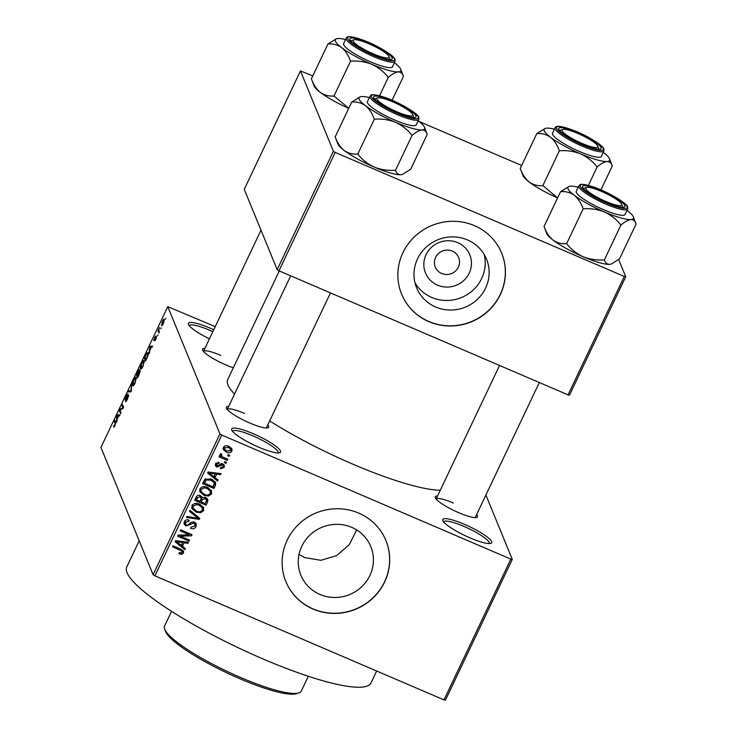 <?xml version="1.0" encoding="UTF-8"?>
<svg xmlns="http://www.w3.org/2000/svg" width="737" height="737" viewBox="0 0 737 737"><rect width="100%" height="100%" fill="white"/><g stroke="black" fill="none" stroke-linecap="round" stroke-linejoin="round"><path stroke-width="1.11" d="M470.013 537.881A27.039 5.03 -154.6 0 1 442.845 520.58A27.039 5.03 -154.6 0 1 464.467 524.339A27.039 5.03 -154.6 0 1 490.814 543.353A27.039 5.03 -154.6 0 1 470.013 537.881M489.257 543.565A25.233 4.689 25.4 0 0 489.276 543.528A25.233 4.689 25.4 0 0 463.886 526.393A25.233 4.689 25.4 0 0 443.683 521.888A25.233 4.689 25.4 0 0 443.665 521.916M209.419 338.845A27.039 5.03 -154.6 0 1 188.432 324.372A27.039 5.03 -154.6 0 1 210.054 328.131A27.039 5.03 -154.6 0 1 213.73 329.771M212.827 331.678A25.233 4.689 25.4 0 0 209.474 330.185A25.233 4.689 25.4 0 0 189.271 325.68A25.233 4.689 25.4 0 0 189.252 325.708M258.88 447.276A27.039 5.03 -154.6 0 1 231.722 429.984A27.039 5.03 -154.6 0 1 253.335 433.743A27.039 5.03 -154.6 0 1 279.682 452.758A27.039 5.03 -154.6 0 1 258.88 447.276M278.125 452.96A25.233 4.689 25.4 0 0 278.144 452.933A25.233 4.689 25.4 0 0 252.763 435.788A25.233 4.689 25.4 0 0 232.551 431.283A25.233 4.689 25.4 0 0 232.542 431.311M437.557 285.136A23.934 23.04 -22.3 0 1 426.069 254.643A23.934 23.04 -22.3 0 1 457.732 242.648A23.934 23.04 -22.3 0 1 469.211 273.151A23.934 23.04 -22.3 0 1 437.557 285.136M452.297 251.087A12.621 12.142 157.7 0 0 438.386 253.611A12.621 12.142 157.7 0 0 435.309 267.07A12.621 12.142 157.7 0 0 441.666 273.482A12.621 12.142 157.7 0 0 455.577 270.958A12.621 12.142 157.7 0 0 458.654 257.499A12.621 12.142 157.7 0 0 452.297 251.087M467.488 239.93A37.78 36.371 157.7 0 0 425.82 247.494A37.78 36.371 157.7 0 0 416.608 287.789A37.78 36.371 157.7 0 0 435.641 306.997A37.78 36.371 157.7 0 0 477.3 299.434A37.78 36.371 157.7 0 0 486.521 259.138A37.78 36.371 157.7 0 0 467.488 239.93M414.995 282.861A37.78 36.371 157.7 0 0 431.716 297.426A37.78 36.371 157.7 0 0 471.367 291.631A37.78 36.371 157.7 0 0 484.2 254.495M474.425 225.651A54.077 52.06 157.7 0 0 414.793 236.466A54.077 52.06 157.7 0 0 401.601 294.146A54.077 52.06 157.7 0 0 428.842 321.636A54.077 52.06 157.7 0 0 488.474 310.811A54.077 52.06 157.7 0 0 501.667 253.132A54.077 52.06 157.7 0 0 474.425 225.651M401.564 294.063A54.077 52.06 157.7 0 0 428.768 321.461A54.077 52.06 157.7 0 0 488.364 310.673A54.077 52.06 157.7 0 0 501.63 253.049M356.644 529.921L349.329 544.671L336.625 555.597L320.899 560.323L304.823 557.614L299.038 554.454M319.913 594.437A37.78 36.371 -22.3 0 1 300.88 575.228A37.78 36.371 -22.3 0 1 310.093 534.933A37.78 36.371 -22.3 0 1 351.761 527.37A37.78 36.371 -22.3 0 1 370.794 546.578A37.78 36.371 -22.3 0 1 361.581 586.873A37.78 36.371 -22.3 0 1 319.913 594.437M358.698 513.09A54.077 52.06 157.7 0 0 299.065 523.915A54.077 52.06 157.7 0 0 285.873 581.594A54.077 52.06 157.7 0 0 313.124 609.084A54.077 52.06 157.7 0 0 372.756 598.26A54.077 52.06 157.7 0 0 385.948 540.58A54.077 52.06 157.7 0 0 358.698 513.09M285.836 581.502A54.077 52.06 157.7 0 0 313.05 608.9A54.077 52.06 157.7 0 0 372.646 598.112A54.077 52.06 157.7 0 0 385.912 540.488M233.307 367.818A23.437 4.358 -154.6 0 1 226.112 365.036A23.437 4.358 -154.6 0 1 202.574 350.047A23.437 4.358 -154.6 0 1 204.886 348.38M220.732 355.354A21.631 4.026 25.4 0 0 203.458 351.411L261.009 230.202M476.609 514.601A23.437 4.358 -154.6 0 1 476.784 517.448A23.437 4.358 -154.6 0 1 458.755 512.703A23.437 4.358 -154.6 0 1 435.217 497.715A23.437 4.358 -154.6 0 1 437.529 496.047M453.375 503.021A21.631 4.026 25.4 0 0 436.101 499.078M267.752 424.973A23.437 4.358 -154.6 0 1 267.927 427.828A23.437 4.358 -154.6 0 1 249.898 423.075A23.437 4.358 -154.6 0 1 226.36 408.086A23.437 4.358 -154.6 0 1 228.673 406.419M244.518 413.393A21.631 4.026 25.4 0 0 227.245 409.45L290.682 275.831M376.662 671.011L370.987 682.969A135.184 25.132 -154.6 0 1 262.74 658.832A135.184 25.132 -154.6 0 1 126.755 567.002L139.201 540.792M440.265 490.289A124.369 23.123 -154.6 0 1 352.793 464.144A124.369 23.123 -154.6 0 1 269.678 420.928M512.279 559.365L445.424 700.15L443.987 699.901L510.842 559.116L512.279 559.365L485.904 495.024M163.356 323.617C162.315 325.533 161.707 326.076 161.523 325.266L162.38 321.24C163.402 319.342 164.01 318.789 164.204 319.572L163.356 323.617M159.367 331.945L158.879 332.958L157.939 330.664L159.496 327.541L158.777 330.093L159.367 331.945M154.577 340.66L155.995 337.841L153.775 340.586L154.595 337.638L155.986 335.934L154.236 339.517L156.456 336.763L155.59 339.969L154.678 340.706M156.355 337.997L155.783 337.896M154.236 339.517L154.816 339.536M146.967 358.044L145.558 361.029L144.259 357.869L146.405 353.465L148.146 352.599C148.644 353.226 148.248 355.05 146.967 358.044M139.109 374.599L137.616 377.759L136.317 374.599L139.477 369.43L139.219 371.19L140.205 370.573L139.109 374.599M131.352 390.942L130.882 391.937L128.155 391.798L128.653 390.739L130.937 391.126L131.573 384.585L131.352 390.942M121.034 412.665L120.555 413.678L119.256 410.518L119.772 409.431L122.849 407.672L121.817 405.138L122.296 404.125L123.595 407.275L123.07 408.372L120.002 410.131L121.034 412.665M113.931 425.783L115.212 423.876L114.217 421.14L114.705 420.118L115.58 422.264L114.917 425.627L114.069 426.999L113.47 426.843L113.931 425.783L114.622 426.207M114.069 426.999L113.47 426.843L113.986 427.064M219.948 433.918L167.787 306.647L100.932 447.433L153.093 574.703L219.948 433.918L221.754 435.06L154.908 575.855L153.093 574.703M116.99 421.195L116.483 422.264L116.658 416L117.165 414.931L120.002 414.839L119.495 415.908L118.694 415.843L117.017 419.371L116.99 421.195M125.916 400.394L127.381 398.689L128.137 396.082L125.05 399.85L126.073 396.091L127.916 393.973L125.539 398.846L128.625 395.06L127.492 399.15C126.414 401.287 125.741 402.052 125.456 401.453L125.916 400.394L126.626 400.744M128.56 396.266L128.081 396.009L128.57 396.22M125.539 398.846L126.138 398.984M133.48 385.608L132.559 385.525C132.089 384.852 132.485 382.982 133.747 379.933C135.157 377.344 136.004 376.579 136.271 377.63L135.074 383.176L133.48 385.608L132.559 385.525L133.194 385.801M141.421 368.878L140.5 368.804C140.03 368.122 140.426 366.261 141.688 363.203C143.098 360.623 143.945 359.859 144.222 360.909L143.015 366.455L141.421 368.878L140.5 368.804L141.135 369.071M149.583 352.544L149.077 353.613L149.758 346.289L152.596 346.197L152.089 347.265L151.288 347.201L149.611 350.72L149.583 352.544M157.985 334.847L157.506 335.869L157.985 334.847M161.302 327.873L160.813 328.886L161.302 327.873M165.862 318.273L165.374 319.287L165.862 318.273M215.222 326.629L167.787 306.647M229.741 455.3L229.262 456.314L227.632 455.623L228.12 454.6L229.741 455.3M226.425 462.283L225.946 463.297L224.315 462.606L224.803 461.583L226.425 462.283M218.023 479.971L217.516 481.04L207.622 473.062L208.129 471.993L221.036 473.624L220.538 474.692L216.724 474.112L215.047 477.64L218.023 479.971M211.233 490.243L211.593 493.901L208.414 496.065L204.038 495.393L199.865 491.782L199.93 488.889C201.993 486.42 204.564 485.95 207.631 487.479L211.657 491.045M203.292 506.973L203.642 510.63L200.473 512.786L196.097 512.123L191.924 508.512L191.989 505.619C194.052 503.15 196.622 502.68 199.69 504.209L203.716 507.765M196.06 526.605C194.771 528.696 192.965 529.277 190.625 528.328L190.957 527.241L194.78 525.942L194.927 524.118L193.813 523.04L186.046 526.015L184.167 524.228L184.314 521.778C185.448 519.889 187.06 519.355 189.16 520.175L188.829 521.252L185.66 522.321L185.503 523.998L186.572 525.011L187.88 525.186L190.837 522.395L194.273 522.017L196.254 523.924L196.06 526.605L195.323 524.799L194.983 525.398M185.429 548.623L184.923 549.691L175.028 541.713L175.535 540.645L188.442 542.275L187.935 543.335L184.121 542.764L182.454 546.283L185.429 548.623M510.842 559.116L221.754 435.06M443.987 699.901L154.908 575.855M181.928 554.325L178.898 553.763L179.238 552.676L182.186 552.464L181.846 551L172.587 546.845L173.066 545.831L180.786 549.139L183.587 551.304L183.495 553.082L181.928 554.325L181.422 553.091M181.284 549.369L182.214 551.488L181.155 549.305M189.483 540.092L188.994 541.105L177.626 536.232L178.142 535.145L189.298 534.758L180.187 530.852L180.666 529.829L192.035 534.712L191.519 535.799L180.381 536.186L189.483 540.092M199.791 518.369L199.322 519.364L186.516 517.503L187.023 516.453L198.198 518.36L189.437 511.358L189.943 510.299L199.791 518.369M207.548 502.035L206.056 505.186L194.688 500.303L196.189 497.143C197.101 495.402 198.502 494.877 200.372 495.568L202.233 497.696L205.687 497.503L207.852 499.474L207.548 502.035L206.811 500.23L205.31 503.38L206.056 505.186M202.095 497.208L201.846 496.738M215.416 485.48L213.997 488.456L202.629 483.583L203.983 480.727L204.96 479.207L211.491 479.161L215.674 482.643L215.416 485.48L214.67 483.675L213.26 486.65L213.997 488.456M224.159 467.424L220.326 468.769L220.658 467.682L223.016 466.843L223.118 465.637L222.381 464.918L216.844 467.101L215.425 465.747L215.582 463.794L219.064 462.449L218.723 463.527L216.779 464.264L217.166 466.005L222.657 463.813L224.297 465.351L224.159 467.424L223.21 466.005M216.844 467.101L216.107 465.296L217.166 466.005M227.807 459.372L227.328 460.385L219.055 456.839L219.543 455.825L220.86 456.387L219.967 454.545L220.87 453.771L221.911 454.563L221.422 455.236L221.92 456.618L227.807 459.372M219.958 455.273L219.967 454.545M220.824 453.789L221.92 456.618M231.925 451.072C230.423 452.905 228.544 453.237 226.296 452.067L223.302 449.533L223.366 447.396C224.84 445.581 226.692 445.231 228.903 446.364L231.989 448.934L231.925 451.072L231.188 449.266L230.893 449.763M333.391 151.269L300.466 70.936L244.251 189.326L277.176 269.659L333.391 151.269L335.206 152.421L278.982 270.811L277.176 269.659M521.658 165.484L419.077 121.467M312.801 75.865L300.466 70.936M625.722 276.725L569.508 395.106L568.07 394.866L624.285 276.476L625.722 276.725L618.684 259.553M624.285 276.476L335.206 152.421M568.07 394.866L278.982 270.811M234.55 394.055A124.369 23.123 -154.6 0 1 227.687 379.656L279.305 270.949M182.988 550.456L183.495 553.082M182.748 551.276L182.306 551.939M184.268 547.711L184.923 549.691M184.186 547.886L175.443 540.838M187.447 542.146L187.935 543.335M183.679 541.667L184.121 542.764M183.08 541.594L181.707 544.477L182.454 546.283M178.428 543.003L181.284 545.371L182.629 542.543L176.493 541.612L178.428 543.003M176.134 540.718L176.493 541.612M182.196 541.483L182.629 542.543M188.386 539.622L188.994 541.105M180.252 535.873L178.529 535.126M188.69 533.275L189.298 534.758M190.865 534.205L191.519 535.799M190.404 534.012L189.013 534.058M179.929 535.08L180.381 536.186M194.927 524.118L193.951 521.897M193.269 521.722L193.813 523.04M185.706 524.357L186.046 526.015M185.309 524.21L183.955 523.279M188.276 519.898L188.829 521.252M185.015 520.755L185.66 522.321M184.692 521.133L185.503 523.998M195.72 523.058L195.323 524.799M198.64 517.429L199.322 519.364M198.585 517.558L197.829 517.448M189.851 510.483L197.461 516.554L198.198 518.36M200.022 511.671L200.473 512.786M195.452 510.548L196.097 512.123M194.476 509.903L191.675 507.618M203.228 506.881L202.905 508.825L203.642 510.63M202.905 508.825L202.518 509.479M192.679 504.624L193.26 508.364L196.604 511.109C198.87 512.252 200.777 511.902 202.316 510.068L202.353 507.904L200.4 504.532M192.366 504.983L193.26 508.364M195.922 503.38L196.401 504.541L193.315 506.181M198.594 503.795L199.174 505.204L196.401 504.541M202.353 507.904L199.174 505.204M201.09 501.565L199.994 501.096M196.364 499.539L195.268 499.069M207.281 498.59L206.811 500.23M202.002 497.125L200.482 500.082L201.219 501.888L205.208 503.601L206.59 500.322L205.485 497.42M196.226 497.07L195.756 498.055L196.493 499.861L199.893 501.317L201.201 498.295L200.224 495.513M199.524 495.319L200.077 496.664L197.341 498.083L196.493 499.861M201.201 498.295L200.077 496.664M201.441 498.074L202.178 499.879L201.219 501.888M204.656 497.171L205.208 498.525L202.178 499.879M206.59 500.322L205.208 498.525M207.963 494.951L208.414 496.065M203.394 493.818L204.038 495.393M202.417 493.173L199.616 490.897M211.178 490.151L210.846 492.095L211.593 493.901M210.846 492.095L210.46 492.749M200.621 487.903L201.21 491.643L204.545 494.38C206.811 495.522 208.718 495.181 210.257 493.339L210.294 491.183L208.341 487.811M200.307 488.262L201.21 491.643M203.863 486.65L204.342 487.811L201.256 489.46M206.535 487.065L207.115 488.484L204.342 487.811M210.294 491.183L207.115 488.484M204.306 482.818L203.219 482.348M215.13 481.731L214.67 483.675M204.103 480.478L203.698 481.325L204.444 483.131L213.15 486.871L214.301 482.763L210.994 480.165L206.213 479.98L204.444 483.131M214.301 482.763L212.385 479.575M204.6 479.64L205.291 481.335M205.678 478.691L206.213 479.98M210.413 478.746L210.994 480.165M212.836 479.962L213.583 481.768M216.862 479.059L217.516 481.04M216.779 479.234L208.037 472.196M220.05 473.495L220.538 474.692M216.273 473.025L216.724 474.112M215.674 472.951L214.31 475.835L215.047 477.64M211.022 474.352L213.877 476.728L215.222 473.891L209.096 472.961L211.022 474.352M208.728 472.076L209.096 472.961M214.799 472.841L215.222 473.891M223.118 465.637L222.307 463.684M221.828 463.555L222.381 464.918M220.971 463.555L221.515 464.863M216.107 465.296L215.287 464.789M218.207 462.265L218.723 463.527M216.217 462.891L216.779 464.264M215.821 463.37L216.632 465.48M223.726 464.503L223.422 465.618M225.338 461.813L225.946 463.297M226.72 458.902L227.328 460.385M221.846 456.553L220.732 456.074M220.013 454.471L220.86 456.387M220.676 453.43L221.183 454.812M228.645 454.83L229.262 456.314M225.633 450.445L226.296 452.067M225.181 450.095L223.099 448.612M231.455 448.059L231.188 449.266M223.974 446.567L224.518 449.174L226.775 451.053L230.755 450.537L229.364 446.567M223.661 446.908L224.518 449.174M227.926 446.005L228.507 447.414L224.527 447.93M230.755 449.275L228.507 447.414M115.313 421.61L114.217 421.14M119.422 415.908L117.165 414.931M117.1 416.792L117.026 418.653L118.371 415.825L117.082 415.723L117.1 416.792M120.352 410.988L119.256 410.518M120.601 409.79L119.772 409.431M123.309 407.865L122.849 407.672M122.904 405.608L121.817 405.138M130.974 391.734L128.653 390.739M131.527 385.847L131.066 385.654M136.391 378.901L135.295 378.357L133.904 380.292L133.047 384.511L133.968 385.092M135.184 382.927L135.792 378.643L135.295 378.357M133.047 384.511C133.25 385.304 133.876 384.732 134.917 382.816M137.552 375.124L136.317 374.599M140.205 371.614L139.219 371.19M139.385 370.656L136.953 373.945L137.34 374.893L138.943 370.407L139.394 370.6M140.168 371.789L139.717 371.595L137.487 375.262L137.948 376.367L139.634 371.494L140.187 371.724M144.341 362.18L143.236 361.637L141.845 363.562L140.988 367.791L141.909 368.362M143.135 366.206L143.733 361.913L143.236 361.637M140.988 367.791C141.191 368.574 141.817 368.012 142.858 366.086M145.355 358.339L144.259 357.869M148.294 353.88L146.47 354.027L144.894 357.224L145.889 359.647L147.787 354.792L147.382 353.263L148.303 353.659M152.025 347.256L149.758 346.289M149.703 348.14L149.629 350.011L150.974 347.173L149.675 347.072L149.703 348.14M159.035 331.134L157.939 330.664M164.287 320.844L162.499 321.599L162.002 324.243L162.748 324.722M163.476 323.368L163.54 320.374L164.305 320.696M162.002 324.243L163.236 323.267M298.927 692.872L296.596 693.655A73.903 13.736 -154.6 0 1 239.746 678.685A73.903 13.736 -154.6 0 1 165.493 631.406L164.627 629.103A75.699 14.077 25.4 0 0 240.686 677.533A75.699 14.077 25.4 0 0 298.927 692.872A75.699 14.077 25.4 0 0 301.304 691.057L308.324 676.271M171.555 611.323L164.535 626.109A75.699 14.077 25.4 0 0 164.627 629.103M604.377 259.866L620.913 225.034C624.755 221.763 628.071 219.939 630.854 219.552C633.424 219.571 635.165 221.072 636.068 224.048L619.522 258.88L611.461 263.957L609.582 264.353C607.012 264.334 605.28 262.842 604.377 259.866C596.97 260.447 589.895 259.406 583.142 256.743C576.555 253.675 571.055 249.318 566.633 243.661C561.64 244.104 557.08 242.906 552.971 240.059A36.279 6.744 -154.6 0 1 546.734 233.638A36.279 6.744 -154.6 0 1 546.688 233.537A36.279 6.744 -154.6 0 1 546.661 233.436M611.203 264.039A36.279 6.744 -154.6 0 1 611.047 264.095A36.279 6.744 -154.6 0 1 609.582 264.353A36.279 6.744 -154.6 0 1 583.142 256.743A36.279 6.744 -154.6 0 1 552.971 240.059C549.093 236.844 546.117 232.321 544.035 226.48L546.688 233.537M627.04 210.404A36.279 6.744 25.4 0 1 627.132 210.469A36.279 6.744 -154.6 0 1 633.378 216.89A36.279 6.744 -154.6 0 1 633.415 216.991A36.279 6.744 -154.6 0 1 630.854 219.552A36.279 6.744 -154.6 0 1 604.414 211.952C610.991 215.02 616.491 219.377 620.913 225.034M624.838 205.531A23.437 4.358 -154.6 0 1 624.156 207.079A23.437 4.358 -154.6 0 1 601.972 200.455A23.437 4.358 -154.6 0 1 582.617 187.41A23.437 4.358 -154.6 0 1 582.589 187.345A23.437 4.358 -154.6 0 1 601.438 190.653A23.437 4.358 -154.6 0 1 624.838 205.531M621.613 204.186A19.825 3.685 25.4 0 0 606.229 193.582A19.825 3.685 25.4 0 0 586.44 187.484A19.825 3.685 25.4 0 0 601.226 199.349A19.825 3.685 25.4 0 0 621.613 204.186L622.479 206.489A21.631 4.026 -154.6 0 1 622.544 207.263A21.631 4.026 25.4 0 0 622.452 206.434M578.849 185.825L576.26 191.27A27.039 5.03 25.4 0 0 576.325 192.412A27.039 5.03 25.4 0 0 600.996 208.553A27.039 5.03 25.4 0 0 625.114 214.467L627.694 209.022A27.039 5.03 -154.6 0 1 603.585 203.108A27.039 5.03 -154.6 0 1 578.913 186.977A27.039 5.03 -154.6 0 1 578.849 185.825C580.388 184.858 578.481 182.684 592.106 186.525C607.067 191.132 627.952 203.854 627.657 207.051L627.694 209.022M633.415 216.991L636.068 224.048M583.17 208.829C590.577 208.249 597.661 209.29 604.414 211.952A36.279 6.744 -154.6 0 1 574.243 195.259C578.121 198.465 581.097 202.988 583.17 208.829L566.633 243.661M544.035 226.48L560.581 191.648C565.574 191.215 570.125 192.412 574.243 195.259A36.279 6.744 -154.6 0 1 569.056 186.433A36.279 6.744 -154.6 0 1 570.521 186.175A36.279 6.744 -154.6 0 1 578.195 187.207M569.056 186.433L560.581 191.648M583.474 188.709A21.631 4.026 -154.6 0 1 584.109 188.267L586.44 187.484M586.385 145.152A19.825 3.685 25.4 0 0 597.827 146.147A19.825 3.685 25.4 0 0 573.497 131.702A19.825 3.685 25.4 0 0 562.653 129.445A19.825 3.685 25.4 0 0 567.794 135.903A19.825 3.685 25.4 0 0 586.385 145.152M597.827 146.147L598.693 148.45A21.631 4.026 -154.6 0 1 598.757 149.215A21.631 4.026 25.4 0 0 598.665 148.395M559.687 130.67A21.631 4.026 -154.6 0 1 560.323 130.228L562.653 129.445M388.427 100.112A19.825 3.685 25.4 0 0 377.584 97.864A19.825 3.685 25.4 0 0 382.733 104.313A19.825 3.685 25.4 0 0 401.315 113.572A19.825 3.685 25.4 0 0 412.757 114.567A19.825 3.685 25.4 0 0 388.427 100.112M374.617 99.08A21.631 4.026 -154.6 0 1 375.253 98.647L377.584 97.864M412.757 114.567L413.623 116.861A21.631 4.026 -154.6 0 1 413.687 117.634A21.631 4.026 25.4 0 0 413.604 116.805M373.585 45.915A19.825 3.685 25.4 0 0 353.797 39.826A19.825 3.685 25.4 0 0 368.583 51.691A19.825 3.685 25.4 0 0 388.97 56.528A19.825 3.685 25.4 0 0 373.585 45.915M350.83 41.042A21.631 4.026 -154.6 0 1 351.466 40.609L353.797 39.826M388.97 56.528L389.836 58.822A21.631 4.026 -154.6 0 1 389.901 59.596A21.631 4.026 25.4 0 0 389.818 58.767M557.614 197.903L542.847 185.623C537.853 186.065 533.293 184.858 529.184 182.021C525.306 178.805 522.33 174.282 520.248 168.441L536.794 133.609C541.787 133.176 546.338 134.374 550.456 137.22A36.279 6.744 -154.6 0 1 544.21 130.799A36.279 6.744 -154.6 0 1 545.269 128.395A36.279 6.744 -154.6 0 1 546.734 128.137A36.279 6.744 -154.6 0 1 554.408 129.168M558.83 129.371A23.437 4.358 -154.6 0 1 558.803 129.307A23.437 4.358 -154.6 0 1 577.651 132.614A23.437 4.358 -154.6 0 1 601.051 147.492A23.437 4.358 -154.6 0 1 600.369 149.04A23.437 4.358 -154.6 0 1 578.186 142.416A23.437 4.358 -154.6 0 1 558.83 129.371M552.538 134.374A27.039 5.03 25.4 0 0 577.209 150.514A27.039 5.03 25.4 0 0 601.328 156.428L603.907 150.984A27.039 5.03 -154.6 0 1 579.798 145.069A27.039 5.03 -154.6 0 1 555.127 128.938A27.039 5.03 -154.6 0 1 555.062 127.787L552.474 133.231A27.039 5.03 25.4 0 0 552.538 134.374M542.847 185.623L559.383 150.79C566.79 150.21 573.874 151.251 580.627 153.913C587.205 156.981 592.705 161.339 597.127 166.986C600.968 163.725 604.276 161.9 607.067 161.514C609.637 161.532 611.378 163.034 612.281 166.009L600.941 189.888M603.253 152.366A36.279 6.744 -154.6 0 1 603.345 152.43A36.279 6.744 -154.6 0 1 609.628 158.952A36.279 6.744 -154.6 0 1 607.067 161.514A36.279 6.744 -154.6 0 1 580.627 153.913A36.279 6.744 25.4 0 1 550.456 137.22C554.335 140.426 557.31 144.949 559.383 150.79M520.248 168.441L522.902 175.498A36.279 6.744 -154.6 0 0 529.184 182.021A36.279 6.744 -154.6 0 0 557.596 197.94M545.269 128.395L536.794 133.609M609.628 158.952L612.281 166.009M588.384 185.411L597.127 166.986M395.52 170.238L412.066 135.405C415.898 132.135 419.215 130.311 422.006 129.933C424.576 129.952 426.308 131.444 427.211 134.42L410.675 169.252L402.605 174.328L400.735 174.724C398.164 174.706 396.423 173.213 395.52 170.238C388.113 170.818 381.038 169.777 374.285 167.124C367.708 164.056 362.199 159.699 357.777 154.042C352.783 154.475 348.233 153.278 344.115 150.431A36.279 6.744 -154.6 0 1 337.878 144.01A36.279 6.744 -154.6 0 1 337.841 143.908A36.279 6.744 -154.6 0 1 337.804 143.816M402.347 174.411A36.279 6.744 -154.6 0 1 402.19 174.466A36.279 6.744 -154.6 0 1 400.735 174.724A36.279 6.744 -154.6 0 1 374.285 167.124A36.279 6.744 -154.6 0 1 344.115 150.431C340.236 147.225 337.26 142.702 335.188 136.861L337.841 143.908M418.183 120.776A36.279 6.744 25.4 0 1 418.275 120.85A36.279 6.744 -154.6 0 1 424.521 127.271A36.279 6.744 -154.6 0 1 424.558 127.372A36.279 6.744 -154.6 0 1 422.006 129.933A36.279 6.744 -154.6 0 1 395.557 122.324C402.135 125.391 407.635 129.749 412.066 135.405M415.981 115.902A23.437 4.358 -154.6 0 1 415.3 117.459A23.437 4.358 -154.6 0 1 393.116 110.836A23.437 4.358 -154.6 0 1 373.76 97.781A23.437 4.358 -154.6 0 1 373.733 97.717A23.437 4.358 -154.6 0 1 392.581 101.024A23.437 4.358 -154.6 0 1 415.981 115.902M369.992 96.206L367.413 101.642A27.039 5.03 25.4 0 0 367.468 102.784A27.039 5.03 25.4 0 0 392.139 118.924A27.039 5.03 25.4 0 0 416.258 124.839L418.837 119.403A27.039 5.03 -154.6 0 1 394.728 113.489A27.039 5.03 -154.6 0 1 370.057 97.348A27.039 5.03 -154.6 0 1 369.992 96.206C371.531 95.239 369.624 93.055 383.249 96.897C398.21 101.513 419.095 114.226 418.8 117.432L418.837 119.403M424.558 127.372L427.211 134.42M374.322 119.21C381.72 118.629 388.804 119.67 395.557 122.324A36.279 6.744 -154.6 0 1 365.386 105.64C369.265 108.846 372.24 113.369 374.322 119.21L357.777 154.042M335.188 136.861L351.724 102.028C356.717 101.586 361.277 102.793 365.386 105.64A36.279 6.744 -154.6 0 1 360.2 96.805A36.279 6.744 -154.6 0 1 361.664 96.556A36.279 6.744 -154.6 0 1 369.338 97.579M360.2 96.805L351.724 102.028M311.401 78.822L314.045 85.87A36.279 6.744 -154.6 0 0 320.328 92.392A36.279 6.744 -154.6 0 0 348.739 108.311L333.99 96.003C328.997 96.436 324.446 95.239 320.328 92.392C316.449 89.186 313.474 84.663 311.401 78.822L327.937 43.99C332.931 43.547 337.491 44.754 341.6 47.601A36.279 6.744 -154.6 0 1 335.363 41.18A36.279 6.744 -154.6 0 1 336.413 38.766A36.279 6.744 -154.6 0 1 337.878 38.517A36.279 6.744 -154.6 0 1 345.552 39.54M349.974 39.743A23.437 4.358 -154.6 0 1 349.946 39.678A23.437 4.358 -154.6 0 1 368.795 42.986A23.437 4.358 -154.6 0 1 392.195 57.864A23.437 4.358 -154.6 0 1 391.513 59.421A23.437 4.358 -154.6 0 1 369.329 52.797A23.437 4.358 -154.6 0 1 349.974 39.743M343.682 44.745A27.039 5.03 25.4 0 0 368.353 60.885A27.039 5.03 25.4 0 0 392.471 66.8L395.05 61.364A27.039 5.03 -154.6 0 1 370.941 55.45A27.039 5.03 -154.6 0 1 346.27 39.31A27.039 5.03 -154.6 0 1 346.206 38.167L343.626 43.603A27.039 5.03 25.4 0 0 343.682 44.745M333.99 96.003L350.536 61.171C357.933 60.591 365.018 61.622 371.77 64.285C378.348 67.353 383.848 71.71 388.279 77.367C392.112 74.096 395.428 72.272 398.21 71.894C400.781 71.913 402.522 73.405 403.425 76.381L392.084 100.269M394.396 62.737A36.279 6.744 -154.6 0 1 394.488 62.811A36.279 6.744 -154.6 0 1 400.771 69.333A36.279 6.744 -154.6 0 1 398.21 71.894A36.279 6.744 -154.6 0 1 371.77 64.285A36.279 6.744 25.4 0 1 341.6 47.601C345.478 50.807 348.454 55.33 350.536 61.171M336.413 38.766L327.937 43.99M400.771 69.333L403.425 76.381M379.527 95.792L388.279 77.367M179.782 548.715L180.39 550.198M178.695 541.041L179.109 542.045M189.916 523.325L190.459 524.652M195.876 515.338L196.613 517.144M196.641 496.369L197.341 498.083M211.298 472.399L211.703 473.394M219.939 464.117L220.575 465.664M115.654 423.545L115.11 423.305M131.177 391.31L130.541 391.034M627.113 206.507A25.952 4.827 25.4 0 0 601.06 189.971A25.952 4.827 25.4 0 0 580.341 186.433A25.952 4.827 25.4 0 0 606.394 202.97A25.952 4.827 25.4 0 0 627.113 206.507M556.555 128.395A25.952 4.827 25.4 0 0 582.598 144.931A25.952 4.827 25.4 0 0 603.327 148.459A25.952 4.827 25.4 0 0 577.274 131.932A25.952 4.827 25.4 0 0 556.555 128.395M418.257 116.879A25.952 4.827 25.4 0 0 392.204 100.343A25.952 4.827 25.4 0 0 371.485 96.805A25.952 4.827 25.4 0 0 397.538 113.341A25.952 4.827 25.4 0 0 418.257 116.879M347.698 38.766A25.952 4.827 25.4 0 0 373.751 55.303A25.952 4.827 25.4 0 0 394.47 58.84A25.952 4.827 25.4 0 0 368.417 42.304A25.952 4.827 25.4 0 0 347.698 38.766M221.422 456L220.676 454.195M135.544 378.357L136.409 378.726M143.485 361.627L144.351 361.996M475.172 517.632L539.327 382.531M436.092 499.069L499.539 365.46M330.471 292.902L266.315 428.004M603.907 150.984L603.87 149.012C603.548 145.898 588.531 136.225 574.39 130.707C556.453 124.065 555.707 126.598 555.062 127.787M395.05 61.364L395.014 59.393C394.691 56.27 379.684 46.597 365.534 41.088C347.597 34.446 346.851 36.97 346.206 38.167"/></g></svg>
